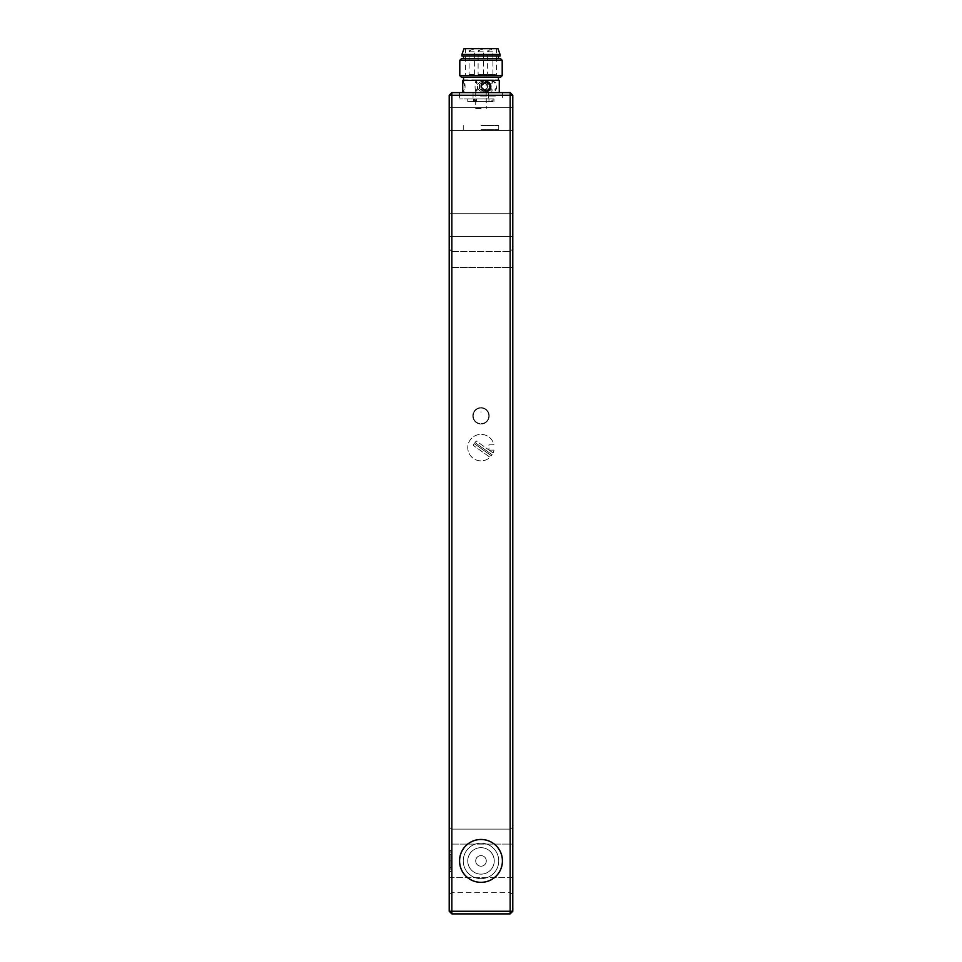 <?xml version="1.0" encoding="UTF-8"?>
<svg xmlns="http://www.w3.org/2000/svg" width="962" height="962" viewBox="0 0 962 962"><rect width="100%" height="100%" fill="white"/><g stroke="black" fill="none" stroke-linecap="round" stroke-linejoin="round"><path stroke-width="0.72" stroke-dasharray="4.81 3.61" d="M510.149 892.7L510.149 911.254L451.851 911.254L451.851 829.124L510.149 829.124L510.149 892.7L451.851 892.7L510.149 892.7L510.149 267.46L510.149 829.124L451.851 829.124L451.851 251.563L510.149 251.563L451.851 251.563L451.851 911.254L510.149 911.254L510.149 892.7L512.794 894.48L512.794 844.107L512.794 911.254L512.794 894.48L510.149 892.7M467.748 860.918A13.252 13.252 0 0 1 481 847.666A13.252 13.252 0 0 1 494.252 860.918A13.252 13.252 0 0 1 481 874.157A13.252 13.252 0 0 1 467.748 860.918A13.252 13.252 0 0 0 481 874.157A13.252 13.252 0 0 0 494.252 860.918A13.252 13.252 0 0 0 481 847.666A13.252 13.252 0 0 0 467.748 860.918M510.149 251.563L510.149 267.46L510.149 251.563L512.794 248.917L512.794 267.46L512.794 248.917L510.149 251.563M449.206 827.356L451.851 829.124L449.206 827.356L449.206 844.107L449.206 267.46L449.206 827.356M449.206 248.917L449.206 267.46L449.206 248.917L451.851 251.563L449.206 248.917M449.206 877.717L449.206 844.107L449.206 894.48L449.206 877.717L510.149 877.717L449.206 877.717M512.794 95.262L512.794 911.254L510.149 913.9L510.149 911.254L510.149 913.9L451.851 913.9L449.206 911.254L449.206 95.262L451.851 95.262L451.851 911.254L449.206 911.254L451.851 911.254L449.206 911.254L451.851 913.9L451.851 911.254L512.794 911.254L510.149 911.254L510.149 913.9L451.851 913.9L510.149 913.9L512.794 911.254L510.149 911.254L510.149 95.262L451.851 95.262L451.851 92.605L510.149 92.605L510.149 95.262L512.794 95.262L510.149 92.605M449.206 119.108L449.206 107.708L449.206 119.108M449.206 225.072L449.206 236.472L449.206 225.072M449.206 850.312L449.206 871.512L449.206 850.312L449.206 871.512L449.206 850.312L450.793 850.312L450.793 871.512L450.793 850.312L450.793 871.512L450.793 850.312L449.206 850.312M512.794 225.072L512.794 236.472L512.794 225.072M512.794 119.108L512.794 107.708L512.794 119.108M449.206 860.918L450.793 860.918L450.793 867.592L450.793 854.232L450.793 860.918L449.206 860.918L449.206 867.592L450.793 867.592L449.206 867.592L449.206 854.232L449.206 860.918L450.793 860.918L449.206 860.918L449.206 867.592L449.206 854.232L450.793 854.232L449.206 854.232L449.206 860.918M449.206 871.512L450.793 871.512L449.206 871.512M449.206 894.48L451.851 892.7L449.206 894.48M512.794 827.356L512.794 267.46L512.794 827.356L510.149 829.124L512.794 827.356L512.794 844.107L512.794 827.356M459.535 860.918A21.465 21.465 0 0 0 491.726 879.496A21.465 21.465 0 0 0 491.726 842.327A21.465 21.465 0 0 0 459.535 860.918M481 882.322A21.404 21.404 0 0 1 462.457 850.216A21.404 21.404 0 0 1 499.543 850.216A21.404 21.404 0 0 1 481 882.322M480.519 92.605L499.278 92.605L480.519 92.605M488.684 92.605L459.535 92.605L488.684 92.605L488.684 98.966L459.535 98.966L488.684 98.966M473.051 92.605L473.051 98.966M451.851 92.605L449.206 95.262M510.149 913.9L512.794 911.254M451.851 913.9L451.851 911.254L451.851 913.9L449.206 911.254M493.049 98.966L489.105 98.966L493.049 98.966L493.049 101.611L489.105 101.611L489.105 98.966M492.075 98.966L475 98.966L475 101.611L492.075 101.611L492.075 98.966L491.293 98.966L491.293 101.611L492.075 101.611M491.293 101.611L474.218 101.611L474.218 98.966L473.388 98.966L489.923 98.966L467.748 98.966L493.975 98.966L475 98.966M474.218 98.966L491.293 98.966M475 101.611L488.949 101.611L488.949 98.966L488.949 101.611L493.975 101.611L467.748 101.611L489.923 101.611L489.923 98.966M493.975 98.966L493.975 101.611L493.975 98.966M493.049 101.611L489.105 101.611M474.218 101.611L473.388 101.611L473.388 98.966M473.388 101.611L489.923 101.611M476.515 101.611L476.515 98.966M493.109 452.982A13.252 13.252 0 0 0 494.011 450.084L489.141 450.156L493.109 452.982A13.252 13.252 0 0 0 494.011 450.084L489.141 450.156L493.109 452.982M489.213 415.825A8.213 8.213 0 0 0 476.899 408.718A8.213 8.213 0 0 0 476.899 422.943A8.213 8.213 0 0 0 489.213 415.825A8.213 8.213 0 0 1 476.899 422.943A8.213 8.213 0 0 1 476.899 408.718A8.213 8.213 0 0 1 489.213 415.825M502.465 860.918A21.465 21.465 0 0 0 470.274 842.327A21.465 21.465 0 0 0 470.274 879.496A21.465 21.465 0 0 0 502.465 860.918A21.465 21.465 0 0 1 470.274 879.496A21.465 21.465 0 0 1 470.274 842.327A21.465 21.465 0 0 1 502.465 860.918M492.171 454.737L474.927 442.496L492.171 454.737A13.252 13.252 0 0 1 491.402 455.82A13.252 13.252 0 0 0 492.171 454.737M476.43 441.113A7.949 7.949 0 0 0 474.927 442.496A7.949 7.949 0 0 1 476.43 441.113L488.985 450.036L488.912 444.853L493.939 444.793A13.252 13.252 0 0 0 475.913 435.389A13.252 13.252 0 0 0 469.865 454.798A13.252 13.252 0 0 0 490.043 457.299L473.352 445.442L490.043 457.299A13.252 13.252 0 0 1 469.865 454.798A13.252 13.252 0 0 1 475.913 435.389A13.252 13.252 0 0 1 493.939 444.793L488.912 444.853L488.985 450.036L476.43 441.113M474.158 443.566A7.949 7.949 0 0 0 473.352 445.442A7.949 7.949 0 0 1 474.158 443.566L491.402 455.82L474.158 443.566M481 839.501A21.404 21.404 0 0 0 462.457 871.62A21.404 21.404 0 0 0 499.543 871.62A21.404 21.404 0 0 0 481 839.501A21.404 21.404 0 0 1 499.543 871.62A21.404 21.404 0 0 1 462.457 871.62A21.404 21.404 0 0 1 481 839.501M499.278 80.423L462.722 80.423M490.764 85.726L490.764 87.314M462.722 89.177L463.227 91.546L465.055 87.314L463.227 81.481L462.722 83.85M489.442 86.52L493.578 91.546L496.717 87.314L496.717 85.726L493.578 81.481L489.442 86.52M463.251 79.894L498.749 79.894M480.543 79.894L498.484 79.894L480.543 79.894M480.543 77.249L498.484 77.249L480.543 77.249M500.601 77.249L461.399 77.249M459.8 75.649L502.2 75.649M502.2 60.281L459.8 60.281M461.399 58.694L500.601 58.694M480.543 58.694L498.484 58.694L480.543 58.694M461.928 56.049L500.072 56.049M461.928 54.461L500.072 54.461M464.045 48.629L497.955 48.629M464.045 48.1L497.955 48.1M480.603 48.1L496.368 48.1L480.603 48.1M480.603 74.591L496.368 74.591L480.603 74.591M487.626 74.591L492.917 74.591L487.626 74.591L487.626 51.804L492.917 51.804L487.626 51.804L490.271 49.158A2.646 2.646 0 0 0 487.626 51.804M469.083 74.591L474.374 74.591L469.083 74.591L469.083 51.804L474.374 51.804L469.083 51.804L471.729 49.158A2.646 2.646 0 0 0 469.083 51.804M478.114 74.591L483.405 74.591L478.114 74.591L478.102 51.804L483.405 51.804L478.102 51.804L480.76 49.158A2.646 2.646 0 0 0 478.102 51.804M489.502 87.314A5.038 3.656 -90 0 0 493.109 91.546A5.038 3.656 -90 0 0 496.717 87.314A5.038 3.656 -90 0 0 496.717 85.726A5.038 3.656 -90 0 0 493.109 81.481A5.038 3.656 -90 0 0 489.502 85.726A5.038 3.656 -90 0 0 489.502 87.314M462.734 87.314A5.038 1.178 90 0 0 463.9 91.546A5.038 1.178 90 0 0 465.055 87.314A5.038 1.178 90 0 0 465.055 85.726A5.038 1.178 90 0 0 463.9 81.481A5.038 1.178 90 0 0 462.734 85.726M486.099 91.546A5.038 4.822 -90 0 1 481.228 87.314M481.228 85.726A5.038 4.822 -90 0 1 486.099 81.481M481 874.157A13.252 13.252 0 0 0 492.472 854.292A13.252 13.252 0 0 0 469.528 854.292A13.252 13.252 0 0 0 481 874.157A13.252 13.252 0 0 1 467.748 860.918A13.252 13.252 0 0 1 481 847.666A13.252 13.252 0 0 1 492.472 867.532A13.252 13.252 0 0 1 469.528 867.532A13.252 13.252 0 0 1 481 847.666A13.252 13.252 0 0 1 494.252 860.918A13.252 13.252 0 0 1 481 874.157A13.252 13.252 0 0 0 492.472 854.292A13.252 13.252 0 0 0 469.528 854.292A13.252 13.252 0 0 0 481 874.157A13.252 13.252 0 0 0 494.252 860.918A13.252 13.252 0 0 0 481 847.666A13.252 13.252 0 0 1 492.472 867.532A13.252 13.252 0 0 1 469.528 867.532A13.252 13.252 0 0 1 481 847.666A13.252 13.252 0 0 0 467.748 860.918A13.252 13.252 0 0 0 481 874.157M481 866.209A5.303 5.303 0 0 0 485.594 858.26A5.303 5.303 0 0 0 476.406 858.26A5.303 5.303 0 0 0 481 866.209A5.303 5.303 0 0 1 476.406 858.26A5.303 5.303 0 0 1 485.594 858.26A5.303 5.303 0 0 1 481 866.209M481 855.615A5.303 5.303 0 0 1 485.594 863.563A5.303 5.303 0 0 1 476.406 863.563A5.303 5.303 0 0 1 481 855.615A5.303 5.303 0 0 0 476.406 863.563A5.303 5.303 0 0 0 485.594 863.563A5.303 5.303 0 0 0 481 855.615M481 423.641A7.816 7.816 0 0 0 484.042 423.027A7.816 7.816 0 0 1 473.208 415.825A7.816 7.816 0 0 1 481.012 408.008A7.816 7.816 0 0 1 488.828 415.825A7.816 7.816 0 0 1 473.893 419.071A7.816 7.816 0 0 1 481 408.008A7.816 7.816 0 0 0 473.893 419.071A7.816 7.816 0 0 0 479.894 423.557M484.042 423.027A7.816 7.816 0 0 0 481 408.008L481 412.337M481 129.702L498.749 129.702L481 129.702M481 125.457L498.749 125.457L481 125.457M498.749 860.918A17.749 17.749 0 0 1 472.126 876.286A17.749 17.749 0 0 1 472.126 845.538A17.749 17.749 0 0 1 498.749 860.918A17.749 17.749 0 0 1 472.126 876.286A17.749 17.749 0 0 1 472.126 845.538A17.749 17.749 0 0 1 498.749 860.918M463.251 860.918A17.749 17.749 0 0 0 489.874 876.286A17.749 17.749 0 0 0 489.874 845.538A17.749 17.749 0 0 0 463.251 860.918A17.749 17.749 0 0 0 489.874 876.286A17.749 17.749 0 0 0 489.874 845.538A17.749 17.749 0 0 0 463.251 860.918M481.144 108.502L475.697 108.502L481.144 108.502M480.399 91.101L484.379 91.101A5.038 4.822 -90 0 1 480.399 91.101A5.038 4.822 90 0 1 480.399 81.926A5.038 4.822 -90 0 1 484.379 81.926L480.399 81.926L477.356 84.452L477.356 88.588L480.399 91.101M477.356 84.452L475.781 81.926L476.743 81.926A5.038 1.178 -90 0 1 477.441 86.52A5.038 1.178 -90 0 1 476.743 91.101L475.781 91.101A5.038 1.178 90 0 0 476.262 91.546A5.038 1.178 90 0 0 476.743 91.101L475.781 91.101A5.038 1.178 -90 0 1 475.084 86.52A5.038 1.178 -90 0 1 475.781 81.926L476.743 81.926A5.038 1.178 90 0 0 476.262 81.481A5.038 1.178 90 0 0 475.781 81.926L479.497 84.452L482.852 81.926L485.858 81.926A5.038 3.656 90 0 1 488.011 86.52A5.038 3.656 90 0 1 485.858 91.101L486.147 88.588L484.379 91.101A5.038 4.822 90 0 0 484.379 81.926L486.147 84.452L486.303 108.502M479.497 84.452L479.497 88.588L476.743 91.101L475.781 91.101L477.356 88.588M479.497 88.588L482.852 91.101A5.038 3.656 -90 0 0 484.355 91.546A5.038 3.656 -90 0 0 485.858 91.101L482.852 91.101A5.038 3.656 90 0 1 480.699 86.52A5.038 3.656 90 0 1 482.852 81.926A5.038 3.656 -90 0 1 484.355 81.481A5.038 3.656 -90 0 1 485.858 81.926L486.147 84.452L486.303 79.894L475.697 79.894L486.303 79.894M480.603 95.791L496.368 95.791L480.603 95.791M480.603 96.056L496.368 96.056L480.603 96.056M451.851 844.107L510.149 844.107L451.851 844.107M451.851 267.46L510.149 267.46L451.851 267.46M510.149 877.717L512.794 877.717L510.149 877.717M510.149 844.107L512.794 844.107L510.149 844.107M510.149 267.46L512.794 267.46L510.149 267.46M449.206 236.472L512.794 236.472L449.206 236.472M449.206 213.684L512.794 213.684L449.206 213.684M449.206 130.495L512.794 130.495L449.206 130.495M449.206 107.708L512.794 107.708L449.206 107.708M459.535 92.605L459.535 98.966M502.465 92.605L502.465 98.966M467.748 98.966L467.748 101.611M465.632 48.1L465.632 74.591M496.368 48.1L496.368 74.591M474.374 74.591L474.374 51.804A2.646 2.646 0 0 0 471.729 49.158M492.917 74.591L492.917 51.804A2.646 2.646 0 0 0 490.271 49.158M483.405 74.591L483.405 51.804A2.646 2.646 0 0 0 480.76 49.158M463.227 91.546L463.9 91.546M463.227 81.481L463.9 81.481M485.221 409.247A7.816 7.816 0 0 0 481 408.008M463.251 125.457L463.251 129.702M498.749 125.457L498.749 129.702M475.697 79.894L475.697 81.638M475.697 91.39L475.697 108.502"/><path stroke-width="1.44" d="M512.794 911.254L512.794 95.262L510.149 95.262L510.149 92.605L451.851 92.605L451.851 95.262L449.206 95.262L449.206 911.254L451.851 911.254L451.851 913.9L510.149 913.9L510.149 911.254L451.851 911.254L451.851 95.262L510.149 95.262L510.149 911.254L512.794 911.254L510.149 913.9M459.535 860.918A21.465 21.465 0 0 1 491.726 842.327A21.465 21.465 0 0 1 491.726 879.496A21.465 21.465 0 0 1 459.535 860.918M510.149 92.605L512.794 95.262M451.851 913.9L449.206 911.254M449.206 95.262L451.851 92.605M499.278 80.423L462.722 80.423L499.278 80.423L499.278 92.605M490.764 87.314L486.195 91.546L481.228 87.314L481.228 85.726L486.195 81.481L490.764 85.726A5.038 4.822 -90 0 1 486.099 91.546M462.722 80.423L462.722 92.605M461.399 77.249L500.601 77.249L502.2 75.649L459.8 75.649L461.399 77.249M502.2 60.281L500.601 58.694L461.399 58.694L459.8 60.281L502.2 60.281L502.2 75.649M500.072 56.049L461.928 56.049L461.928 54.461L500.072 54.461L500.072 56.049M464.045 48.629L497.955 48.629L464.045 48.629L461.928 54.461M486.099 81.481A5.038 4.822 -90 0 1 490.764 85.726M462.734 85.726A5.038 1.178 90 0 0 462.734 87.314M481.228 87.314A5.038 4.822 -90 0 1 481.228 85.726M481 882.322A21.404 21.404 0 0 0 499.543 850.216A21.404 21.404 0 0 0 462.457 850.216A21.404 21.404 0 0 0 481 882.322M463.516 77.249L463.516 79.894M498.484 77.249L498.484 79.894M459.8 60.281L459.8 75.649M463.516 56.049L463.516 58.694M498.484 56.049L498.484 58.694M497.955 48.629L500.072 54.461"/></g></svg>
